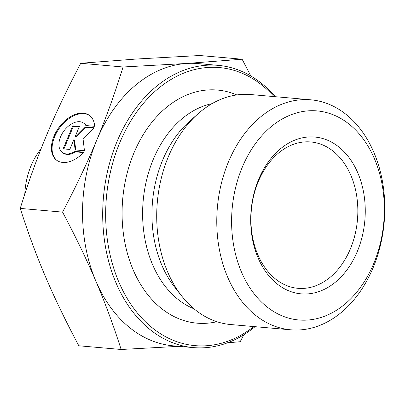 <?xml version="1.0" encoding="UTF-8"?>
<svg xmlns="http://www.w3.org/2000/svg" width="405" height="405" viewBox="0 0 405 405"><rect width="100%" height="100%" fill="white"/><g stroke="black" fill="none" stroke-linecap="round" stroke-linejoin="round"><path stroke-width="0.61" d="M83.865 152.179A27.773 17.511 126.1 0 1 56.68 160.248A27.773 17.511 126.1 0 1 58.902 127.494A27.773 17.511 126.1 0 1 89.419 115.384A27.773 17.511 126.1 0 1 94.648 126.304L85.85 125.53A18.144 11.441 -53.9 0 0 83.744 123.16A18.144 11.441 -53.9 0 0 63.808 131.073A18.144 11.441 -53.9 0 0 62.355 152.477A18.144 11.441 -53.9 0 0 75.062 151.404L83.865 152.179M89.743 115.627A27.773 17.511 -53.9 0 0 59.56 127.975A27.773 17.511 -53.9 0 0 57.014 160.486M83.496 152.569L75.72 151.885A18.144 11.441 126.1 0 1 63.013 152.958L62.355 152.477M75.062 151.404L75.72 151.885M83.744 123.16L84.402 123.636A18.144 11.441 126.1 0 1 86.23 125.565M69.797 149.45L63.129 148.868L72.718 125.869L79.385 126.451L75.274 136.308L84.716 126.922L94.051 127.742L83.03 138.692L84.463 150.741L75.133 149.921L73.902 139.598L69.797 149.45M73.902 139.598L74.56 140.079L75.74 149.971M93.656 128.127L85.374 127.403L75.932 136.789L75.274 136.308M84.716 126.922L85.374 127.403M79.213 126.861L73.376 126.35L63.96 148.939M72.718 125.869L73.376 126.35M373.182 267.563A115.43 83.734 95 0 0 310.878 99.827A115.43 83.734 95 0 0 217.379 207.497A115.43 83.734 95 0 0 290.694 329.807A115.43 83.734 95 0 0 373.182 267.563M373.795 263.397A104.935 76.12 -85 0 1 241.507 272.125A104.935 76.12 -85 0 1 308.65 110.823A104.935 76.12 -85 0 1 373.795 263.397M357.342 251.409A78.702 57.09 95 0 0 308.483 136.976A78.702 57.09 95 0 0 258.127 257.955A78.702 57.09 95 0 0 357.342 251.409M310.878 99.827L250.822 94.552A115.43 83.734 95 0 0 197.989 113.83A115.43 83.734 95 0 0 181.972 296.349A115.43 83.734 95 0 0 230.637 324.537L290.694 329.807M243.84 334.743L240.2 341.729L227.514 342.802M275.243 96.699A141.664 102.759 95 0 0 218.189 65.357L198.04 63.585A141.664 102.759 95 0 0 186.614 63.458L242.119 59.226L250.832 75.963M178.919 346.331L121.141 349.485C113.491 325.468 105.072 302.692 95.879 281.156A141.664 102.759 95 0 0 173.269 345.835L193.418 347.601A141.664 102.759 95 0 0 255.054 326.678M96.841 139.907C106.333 117.151 115.071 92.846 123.054 66.987L186.614 63.458A141.664 102.759 95 0 0 96.841 139.907A141.664 102.759 95 0 0 95.879 281.156C86.705 259.62 75.603 236.606 62.567 212.119C75.943 186.73 87.364 162.658 96.841 139.907M62.567 212.119L20.25 208.403C28.016 232.738 36.435 255.514 45.507 276.731C54.528 297.948 65.63 320.962 78.823 345.774L121.141 349.485M123.054 66.987L80.737 63.271C67.205 88.999 55.784 113.066 46.469 135.483L46.438 135.559C37.078 157.945 28.35 182.23 20.25 208.403M242.119 59.226L199.802 55.515L136.242 59.039L80.737 63.271M253.839 326.572A139.568 101.24 -85 0 1 123.525 291.909A139.568 101.24 -85 0 1 139.664 108.019A139.568 101.24 -85 0 1 274.023 96.593M218.189 65.357A141.664 102.759 95 0 0 103.437 197.493A141.664 102.759 95 0 0 193.418 347.601M216.888 321.712A117.004 84.873 -85 0 1 122.695 199.184A117.004 84.873 -85 0 1 236.788 94.942M350.452 248.695A73.457 53.283 -85 0 1 297.964 288.309A73.457 53.283 -85 0 1 251.308 210.473A73.457 53.283 -85 0 1 310.807 141.958A73.457 53.283 -85 0 1 350.452 248.695M24.786 194.157A62.962 45.674 -85 0 1 31.033 165.837A62.962 45.674 -85 0 1 41.047 148.853M194.056 308.833A105.427 76.474 -85 0 1 143.162 200.981A105.427 76.474 -85 0 1 212.063 103.645M181.972 296.349L174.925 287.459A105.052 76.201 -85 0 1 189.505 121.358L197.989 113.83"/></g></svg>
